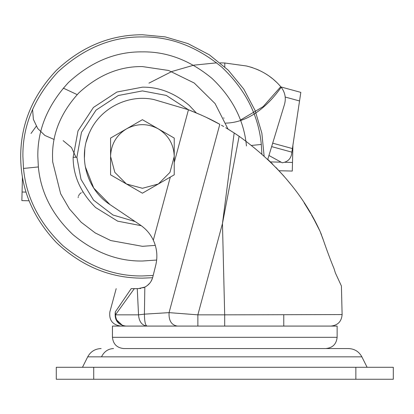 <?xml version="1.0" encoding="UTF-8"?>
<svg xmlns="http://www.w3.org/2000/svg" width="414" height="414" viewBox="0 0 414 414"><rect width="100%" height="100%" fill="white"/><g stroke="black" fill="none" stroke-linecap="round" stroke-linejoin="round"><path stroke-width="0.62" d="M292.284 171.06L292.915 145.226L292.284 171.06L279.057 170.734M268.94 155.488L282.229 162.78C287.399 161.952 290.499 159.173 291.534 154.453L291.88 152.155L271.641 146.618M280.951 86.945L300.823 92.384L299.539 100.959L285.21 97.042M272.691 143.172L292.413 148.569L299.539 100.959M292.413 148.569L291.88 152.155M22.444 176.98L22.077 192.003L26.041 192.101M78.142 197.576L78.293 196.707M78.551 195.884L79.302 194.497M79.654 194.047L81.279 192.696M82.495 192.153L82.955 192.018M30.988 133.484L36.256 126.26M29.068 200.79L21.864 200.614L22.077 192.003M52.697 161.931L60.641 193.752L69.407 208.873L81.139 222.204L95.21 232.932L110.74 240.555L142.406 246.32L155.302 245.388L142.406 246.32L110.74 240.555L95.21 232.932L81.139 222.204L69.407 208.873L60.641 193.752L52.697 161.931L52.531 156.445C52.221 133.51 60.998 112.323 78.851 92.896C98.284 75.037 119.465 66.266 142.406 66.571L168.57 70.468L194.197 82.997L215.078 103.572L228.011 129.08M141.293 225.713L117.674 221.159L95.603 207.523C80.642 192.557 73.154 175.826 73.133 157.315L77.992 130.943L93.419 107.459L116.903 92.032L142.406 87.168C159.012 86.93 174.615 92.995 189.208 105.368L196.262 112.872M77.18 94.615L63.254 88.104M54.146 139.471L44.914 135.471L37.684 128.469L33.389 119.372L32.571 109.343M148.911 83.152L171.794 71.513L193.881 65.153L216.693 62.835M220.186 62.845L224.786 63L246.428 65.981C260.453 69.402 271.894 76.311 280.749 86.707L263.144 106.626L240.446 120.065M224.036 118.156L223.596 117.907M246.428 65.981L251.169 67.244M251.526 67.358L252.835 67.782M256.245 69.05L259.376 70.416M265.809 73.894L268.112 75.389M269.421 76.3L272.795 78.893M273.23 79.255L276.505 82.2M281.189 87.235C285.101 92.42 286.203 98.144 284.496 104.411C286.177 98.284 285.148 92.648 281.406 87.514L281.189 87.235C268.319 105.586 249.13 122.601 225.728 123.124M284.496 104.411L267.76 159.359L284.496 104.411M336.028 348.552L228.388 348.552M165.807 348.552L348.469 348.552C354.493 348.795 358.954 351.553 361.867 356.832L367.089 367.275M355.854 367.275L56.273 367.275L56.273 379.255L393.3 379.255L393.3 367.275L355.854 367.275L355.854 379.255M123.682 348.552L325.896 348.552C332.659 347.848 336.406 344.101 337.131 337.317L112.448 337.317C113.172 344.101 116.914 347.848 123.682 348.552M112.448 337.317L112.448 326.082L337.131 326.082L337.131 337.317M144.595 287.202L142.902 287.88M145.433 286.773L146.758 285.945M147.715 285.225L149.79 283.145M150.872 281.639L152.3 278.71M147.622 285.303L149.852 283.067M155.959 264.323L152.73 277.287C151.534 281.711 148.9 284.977 144.828 287.088L138.198 288.636L134.333 288.636L115.444 314.847L115.315 311.902L131.207 288.636L134.333 288.636L131.207 288.636C111.294 288.636 111.294 288.636 131.207 288.636M140.895 288.392L140.18 288.501L140.895 288.392M139.772 288.553L140.351 288.48M143.084 287.818L144.828 287.088L144.414 314.154L169.067 312.632L197.866 314.847L224.688 314.847L222.458 223.57L234.174 132.961L239.116 136.263L222.458 223.57L197.866 314.847L197.866 326.082M120.686 304.124L120.277 304.714M120.262 304.735L120.076 305.009M120.065 305.025L119.475 305.879M119.439 305.936L118.031 307.98M146.722 326.025L146.986 326.082C145.345 325.311 144.486 321.336 144.414 314.154L138.53 314.847L137.262 288.636L138.198 288.636M225.728 127.709L234.174 132.961M322.247 236.886L323.474 240.43C327.101 250.956 330.62 260.349 334.036 268.619L335.371 272.919L341.415 286.012L342.114 314.573C341.55 321.512 337.808 325.352 330.884 326.082M290.618 184.152L286.302 178.905M311.571 215.011L315.841 222.825M323.474 240.43L320.022 231.24L313.61 218.659M310.691 213.479L304.14 202.844M272.717 164.161L267.863 159.457M328.757 255.169L326.905 250.17M150.499 282.203L150.101 282.746M149.821 283.104L147.291 285.556M145.935 286.483L145.143 286.928M239.483 136.517L237.372 135.078M235.778 134.012L235.007 133.505M229.972 130.286L227.664 128.868M320.664 232.699L321.637 235.214M315.82 222.794L311.525 214.933M201.659 115.221L188.453 109.757L174.232 162.526L174.232 174.822L170.309 177.088L153.315 240.177C150.354 233.972 146.033 228.932 140.351 225.061L109.964 204.578L93.745 188.091L85.253 166.583M177.29 326.082C171.406 325.042 168.669 320.56 169.067 312.632L219.808 124.309C211.72 119.651 201.266 114.802 188.453 109.757L154.044 99.583C128.707 93.947 100.825 107.816 90.035 131.419C77.475 156.373 86.485 189.441 109.964 204.578M275.884 167.391L284.128 176.38M286.441 179.071L290.385 183.857M88.772 134.25L86.252 141.759M84.792 149.361L84.399 158.598M156.244 249.275L156.632 251.883M205.913 117.178L219.787 124.298M221.464 125.24L223.679 126.508M239.116 136.263C276.49 163.168 303.462 194.823 320.022 231.24M152.73 277.287L155.752 265.193C157.817 256.582 157.004 248.245 153.315 240.177M126.56 128.842L126.42 128.92C116.282 135.3 110.999 144.476 110.574 156.445L114.828 172.343L126.451 183.992L142.437 188.277L158.339 184.002L169.973 172.353L174.232 156.445C173.808 144.476 168.524 135.3 158.386 128.92L158.251 128.842C147.684 123.263 137.122 123.263 126.56 128.842L142.406 119.693L158.251 128.842M158.386 128.92L174.232 138.069L174.232 174.822L142.406 193.198L110.574 174.822L110.574 138.069L126.42 128.92M174.232 174.822L174.232 156.414M110.574 156.414L110.574 174.822L126.441 183.987M126.534 184.039L142.406 193.198M270.425 161.91L281.059 162.169M284.682 162.257L292.491 162.448M63.14 140.641L71.467 147.487L75.974 157.279M153.185 275.465L142.406 275.952C114.342 276.366 87.846 266.274 62.912 245.683C39.361 223.286 26.222 197.535 23.5 168.441L22.894 156.445C22.485 125.944 34.155 97.776 57.898 71.943C83.737 48.195 111.904 36.53 142.406 36.939C170.464 36.525 196.96 46.616 221.894 67.208C245.445 89.605 258.584 115.356 261.306 144.455L261.886 154.008M142.406 275.952C142.406 278.881 142.406 278.881 142.406 275.952M251.588 145.433L261.306 144.455M156.663 260.044L142.406 261.017C117.85 261.379 94.666 252.55 72.848 234.531C52.242 214.933 40.743 192.401 38.357 166.94L23.5 168.441M38.357 166.94L37.829 156.445C37.472 129.758 47.682 105.109 68.46 82.505C91.064 61.727 115.713 51.517 142.406 51.874C166.956 51.512 190.145 60.34 211.958 78.36C232.57 97.963 244.063 120.49 246.449 145.951M135.192 221.583L113.012 215.016L93.548 200.128L81.009 179.365L76.875 157.268L73.133 157.315M76.875 157.268L81.47 132.325L96.064 110.108L118.28 95.515L142.406 90.914L166.278 95.417L188.344 109.715M224.786 63L224.786 66.866M101.109 348.552C95.085 348.795 90.619 351.553 87.711 356.832L101.497 356.832C104.121 351.564 108.137 348.8 113.55 348.552M101.497 356.832L361.867 356.832M93.724 367.275L93.724 379.255M146.986 326.082C141.888 325.368 139.068 321.621 138.53 314.847L115.444 314.847C116.106 321.621 119.584 325.368 125.872 326.082C117.85 324.892 114.331 320.167 115.315 311.902C108.07 311.902 108.07 311.902 115.315 311.902M115.734 319.065L122.622 325.575M224.688 326.082L224.688 314.847L341.974 314.573L224.688 314.847M152.616 277.722L142.406 278.151C110.238 278.141 81.553 266.259 56.345 242.506C32.592 217.298 20.71 188.613 20.7 156.445C20.71 124.278 32.592 95.593 56.345 70.39C81.553 46.637 110.238 34.755 142.406 34.745L165.222 36.903L187.935 43.579L209.339 54.803L228.285 70.214L243.774 89.098L255.086 110.466L261.86 133.158L264.106 155.99M87.711 356.832L82.489 367.275M283.766 326.082L283.766 315.225L283.766 326.082M116.189 288.636L109.87 311.902C108.913 320.12 112.53 324.85 120.712 326.082"/></g></svg>
